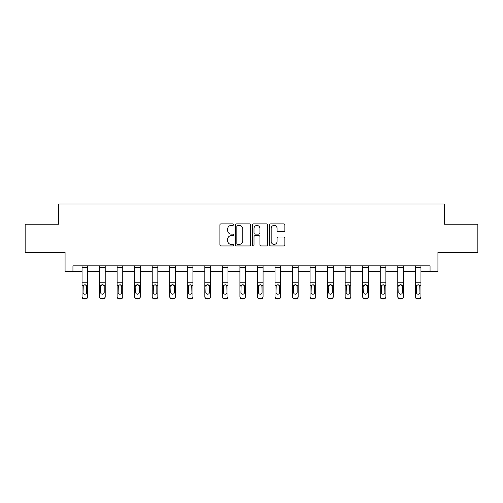 <?xml version="1.0" encoding="UTF-8"?>
<svg xmlns="http://www.w3.org/2000/svg" width="503" height="503" viewBox="0 0 503 503"><rect width="100%" height="100%" fill="white"/><g stroke="black" fill="none" stroke-linecap="round" stroke-linejoin="round"><path stroke-width="0.75" d="M233.511 224.64A0.773 0.773 0 0 0 232.738 223.866L221.012 223.866A1.107 1.107 0 0 0 219.905 224.967L219.905 244.835A1.107 1.107 0 0 0 221.012 245.942L232.738 245.942A0.773 0.773 0 0 0 233.511 245.168A0.773 0.773 0 0 0 232.738 244.395L231.217 244.395A3.534 3.534 0 0 1 227.689 240.862L227.689 239.208A3.534 3.534 0 0 1 231.217 235.674L232.738 235.674A0.773 0.773 0 0 0 233.511 234.901A0.773 0.773 0 0 0 232.738 234.128L231.217 234.128A3.534 3.534 0 0 1 227.689 230.6L227.689 228.94A3.534 3.534 0 0 1 231.217 225.413L232.738 225.413A0.773 0.773 0 0 0 233.511 224.64M283.755 231.65A1.107 1.107 0 0 0 284.861 230.544L284.861 224.967A1.107 1.107 0 0 0 283.755 223.866L270.733 223.866A1.107 1.107 0 0 0 269.627 224.967L269.627 244.835A1.107 1.107 0 0 0 270.733 245.942L283.755 245.942A1.107 1.107 0 0 0 284.861 244.835L284.861 238.101A1.107 1.107 0 0 0 283.755 237.001L278.184 237.001A1.107 1.107 0 0 0 277.078 238.101L277.078 241.44A2.955 2.955 0 0 1 274.129 244.395A2.955 2.955 0 0 1 271.174 241.44L271.174 228.362A2.955 2.955 0 0 1 274.129 225.413A2.955 2.955 0 0 1 277.078 228.362L277.078 230.544A1.107 1.107 0 0 0 278.184 231.65L283.755 231.65M72.941 271.45L72.941 265.823L430.059 265.823L430.059 271.45L437.931 271.45L437.931 252.33L477.85 252.33L477.85 224.219L444.344 224.219L444.344 203.979L58.656 203.979L58.656 224.219L25.15 224.219L25.15 252.33L65.069 252.33L65.069 271.45L82.046 271.45M250.532 224.967A1.107 1.107 0 0 0 249.431 223.866L236.404 223.866A1.107 1.107 0 0 0 235.303 224.967L235.303 244.835A1.107 1.107 0 0 0 236.404 245.942L249.431 245.942A1.107 1.107 0 0 0 250.532 244.835L250.532 224.967M253.569 223.866L266.596 223.866A1.107 1.107 0 0 1 267.697 224.967L267.697 244.835A1.107 1.107 0 0 1 266.596 245.942L261.019 245.942A1.107 1.107 0 0 1 259.919 244.835L259.919 236.781A1.107 1.107 0 0 0 258.812 235.674L255.115 235.674A1.107 1.107 0 0 0 254.009 236.781L254.009 245.168A0.773 0.773 0 0 1 253.235 245.942A0.773 0.773 0 0 1 252.468 245.168L252.468 224.967A1.107 1.107 0 0 1 253.569 223.866M87.667 271.45L99.588 271.45M105.209 271.45L117.13 271.45M122.751 271.45L134.672 271.45M140.293 271.45L152.214 271.45M157.835 271.45L169.756 271.45M175.377 271.45L187.292 271.45M192.919 271.45L204.834 271.45M210.455 271.45L222.376 271.45M227.997 271.45L239.918 271.45M245.539 271.45L257.461 271.45M263.082 271.45L275.003 271.45M280.624 271.45L292.545 271.45M298.166 271.45L310.081 271.45M315.708 271.45L327.623 271.45M333.244 271.45L345.165 271.45M350.786 271.45L362.707 271.45M368.328 271.45L380.249 271.45M385.87 271.45L397.791 271.45M403.412 271.45L415.333 271.45M420.954 271.45L430.059 271.45M237.623 225.413A0.773 0.773 0 0 0 236.85 226.187L236.85 243.622A0.773 0.773 0 0 0 237.623 244.395L239.221 244.395A3.534 3.534 0 0 0 242.754 240.862L242.754 228.94A3.534 3.534 0 0 0 239.221 225.413L237.623 225.413M259.919 228.419A2.955 2.955 0 0 0 256.964 225.463A2.955 2.955 0 0 0 254.009 228.419L254.009 233.027A1.107 1.107 0 0 0 255.115 234.128L258.812 234.128A1.107 1.107 0 0 0 259.919 233.027L259.919 228.419M82.046 286.018L82.046 296.437A2.251 2.232 -0 0 0 84.297 298.669L85.422 298.669A2.251 2.232 -0 0 0 87.667 296.437L87.667 296.789A2.251 2.232 180 0 1 85.422 299.021L85.422 298.669M86.654 292.419L86.654 286.496L86.654 292.419A1.798 1.786 180 0 1 84.856 294.205A1.798 1.786 180 0 0 86.654 292.419M83.058 292.771L83.058 292.419A1.798 1.786 180 0 0 84.856 294.205M83.919 284.956L83.058 286.358M85.799 284.956L84.856 284.692L86.459 285.666L86.654 286.496M82.046 296.437L82.046 265.848L87.667 265.848L87.667 296.437M84.297 298.669L84.297 299.021L85.422 299.021M84.297 299.021A2.251 2.232 180 0 1 82.046 296.789M82.046 285.666L83.259 285.666L83.058 292.419M83.259 285.666L84.856 284.692M99.588 286.018L99.588 296.437A2.251 2.232 -0 0 0 101.839 298.669L102.964 298.669A2.251 2.232 -0 0 0 105.209 296.437L105.209 296.789A2.251 2.232 180 0 1 102.964 299.021L102.964 298.669M104.196 292.419L104.196 286.496L104.196 292.419A1.798 1.786 180 0 1 102.398 294.205A1.798 1.786 180 0 0 104.196 292.419M100.6 292.771L100.6 292.419A1.798 1.786 180 0 0 102.398 294.205M101.461 284.956L100.6 286.358M103.335 284.956L102.398 284.692L104.002 285.666L104.196 286.496M117.13 286.018L117.13 296.437A2.251 2.232 -0 0 0 119.381 298.669L120.5 298.669A2.251 2.232 -0 0 0 122.751 296.437L122.751 296.789A2.251 2.232 180 0 1 120.5 299.021L120.5 298.669M121.739 292.419L121.739 286.496L121.739 292.419A1.798 1.786 180 0 1 119.94 294.205A1.798 1.786 180 0 0 121.739 292.419M118.142 292.771L118.142 292.419A1.798 1.786 180 0 0 119.94 294.205M119.004 284.956L118.142 286.358M120.877 284.956L119.94 284.692L121.537 285.666L121.739 286.496M99.588 296.437L99.588 265.848L105.209 265.848L105.209 296.437M101.839 298.669L101.839 299.021L102.964 299.021M101.839 299.021A2.251 2.232 180 0 1 99.588 296.789M99.588 285.666L100.801 285.666L100.6 292.419M100.801 285.666L102.398 284.692M117.13 296.437L117.13 265.848L122.751 265.848L122.751 296.437M119.381 298.669L119.381 299.021L120.5 299.021M119.381 299.021A2.251 2.232 180 0 1 117.13 296.789M117.13 285.666L118.343 285.666L118.142 292.419M118.343 285.666L119.94 284.692M134.672 286.018L134.672 296.437A2.251 2.232 -0 0 0 136.917 298.669L138.042 298.669A2.251 2.232 -0 0 0 140.293 296.437L140.293 296.789A2.251 2.232 180 0 1 138.042 299.021L138.042 298.669M139.281 292.419L139.281 286.496L139.281 292.419A1.798 1.786 180 0 1 137.482 294.205A1.798 1.786 180 0 0 139.281 292.419M135.684 292.771L135.684 292.419A1.798 1.786 180 0 0 137.482 294.205M136.546 284.956L135.684 286.358M138.419 284.956L137.482 284.692L139.079 285.666L139.281 286.496M152.214 286.018L152.214 296.437A2.251 2.232 -0 0 0 154.459 298.669L155.584 298.669A2.251 2.232 -0 0 0 157.835 296.437L157.835 296.789A2.251 2.232 180 0 1 155.584 299.021L155.584 298.669M156.823 292.419L156.823 286.496L156.823 292.419A1.798 1.786 180 0 1 155.025 294.205A1.798 1.786 180 0 0 156.823 292.419M153.226 292.771L153.226 292.419A1.798 1.786 180 0 0 155.025 294.205M154.081 284.956L153.226 286.358M155.961 284.956L155.025 284.692L156.622 285.666L156.823 286.496M169.756 286.018L169.756 296.437A2.251 2.232 -0 0 0 172.001 298.669L173.126 298.669A2.251 2.232 -0 0 0 175.377 296.437L175.377 296.789A2.251 2.232 180 0 1 173.126 299.021L173.126 298.669M174.365 292.419L174.365 286.496L174.365 292.419A1.798 1.786 180 0 1 172.567 294.205A1.798 1.786 180 0 0 174.365 292.419M170.762 292.771L170.762 292.419A1.798 1.786 180 0 0 172.567 294.205M171.624 284.956L170.762 286.358M173.504 284.956L172.567 284.692L174.164 285.666L174.365 286.496M134.672 296.437L134.672 265.848L140.293 265.848L140.293 296.437M136.917 298.669L136.917 299.021L138.042 299.021M136.917 299.021A2.251 2.232 180 0 1 134.672 296.789M134.672 285.666L135.879 285.666L135.684 292.419M135.879 285.666L137.482 284.692M152.214 296.437L152.214 265.848L157.835 265.848L157.835 296.437M154.459 298.669L154.459 299.021L155.584 299.021M154.459 299.021A2.251 2.232 180 0 1 152.214 296.789M152.214 285.666L153.421 285.666L153.226 292.419M153.421 285.666L155.025 284.692M169.756 296.437L169.756 265.848L175.377 265.848L175.377 296.437M172.001 298.669L172.001 299.021L173.126 299.021M172.001 299.021A2.251 2.232 180 0 1 169.756 296.789M169.756 285.666L170.963 285.666L170.762 292.419M170.963 285.666L172.567 284.692M187.292 296.437A2.251 2.232 -0 0 0 189.543 298.669L189.543 299.021A2.251 2.232 180 0 1 187.292 296.789L187.292 265.848L192.919 265.848L192.919 296.789A2.251 2.232 180 0 1 190.668 299.021L190.668 298.669A2.251 2.232 -0 0 0 192.919 296.437M189.543 299.021L190.668 299.021M189.543 298.669L190.668 298.669M191.706 285.666L191.907 292.419A1.798 1.786 180 0 1 190.103 294.205A1.798 1.786 180 0 1 188.304 292.419L188.506 285.666L190.103 284.692L191.706 285.666L192.919 285.666M204.834 296.437A2.251 2.232 -0 0 0 207.085 298.669L207.085 299.021A2.251 2.232 180 0 1 204.834 296.789L204.834 265.848L210.455 265.848L210.455 296.789A2.251 2.232 180 0 1 208.211 299.021L208.211 298.669A2.251 2.232 -0 0 0 210.455 296.437M207.085 299.021L208.211 299.021M207.085 298.669L208.211 298.669M209.248 285.666L209.443 292.419A1.798 1.786 180 0 1 207.645 294.205A1.798 1.786 180 0 1 205.846 292.419L206.048 285.666L207.645 284.692L209.248 285.666L210.455 285.666M222.376 296.437A2.251 2.232 -0 0 0 224.627 298.669L224.627 299.021A2.251 2.232 180 0 1 222.376 296.789L222.376 265.848L227.997 265.848L227.997 296.789A2.251 2.232 180 0 1 225.753 299.021L225.753 298.669A2.251 2.232 -0 0 0 227.997 296.437M224.627 299.021L225.753 299.021M224.627 298.669L225.753 298.669M226.79 285.666L226.985 292.419A1.798 1.786 180 0 1 225.187 294.205A1.798 1.786 180 0 1 223.389 292.419L223.59 285.666L225.187 284.692L226.79 285.666L227.997 285.666M239.918 296.437A2.251 2.232 -0 0 0 242.169 298.669L242.169 299.021A2.251 2.232 180 0 1 239.918 296.789L239.918 265.848L245.539 265.848L245.539 296.789A2.251 2.232 180 0 1 243.289 299.021L243.289 298.669A2.251 2.232 -0 0 0 245.539 296.437M242.169 299.021L243.289 299.021M242.169 298.669L243.289 298.669M244.332 285.666L244.527 292.419A1.798 1.786 180 0 1 242.729 294.205A1.798 1.786 180 0 1 240.931 292.419L241.132 285.666L242.729 284.692L244.332 285.666L245.539 285.666M257.461 296.437A2.251 2.232 -0 0 0 259.711 298.669L259.711 299.021A2.251 2.232 180 0 1 257.461 296.789L257.461 265.848L263.082 265.848L263.082 296.789A2.251 2.232 180 0 1 260.831 299.021L260.831 298.669A2.251 2.232 -0 0 0 263.082 296.437M259.711 299.021L260.831 299.021M259.711 298.669L260.831 298.669M261.868 285.666L262.069 292.419A1.798 1.786 180 0 1 260.271 294.205A1.798 1.786 180 0 1 258.473 292.419L258.668 285.666L260.271 284.692L261.868 285.666L263.082 285.666M275.003 296.437A2.251 2.232 -0 0 0 277.247 298.669L277.247 299.021A2.251 2.232 180 0 1 275.003 296.789L275.003 265.848L280.624 265.848L280.624 296.789A2.251 2.232 180 0 1 278.373 299.021L278.373 298.669A2.251 2.232 -0 0 0 280.624 296.437M277.247 299.021L278.373 299.021M277.247 298.669L278.373 298.669M279.41 285.666L279.611 292.419A1.798 1.786 180 0 1 277.813 294.205A1.798 1.786 180 0 1 276.015 292.419L276.21 285.666L277.813 284.692L279.41 285.666L280.624 285.666M292.545 296.437A2.251 2.232 -0 0 0 294.789 298.669L294.789 299.021A2.251 2.232 180 0 1 292.545 296.789L292.545 265.848L298.166 265.848L298.166 296.789A2.251 2.232 180 0 1 295.915 299.021L295.915 298.669A2.251 2.232 -0 0 0 298.166 296.437M294.789 299.021L295.915 299.021M294.789 298.669L295.915 298.669M296.952 285.666L297.154 292.419A1.798 1.786 180 0 1 295.355 294.205A1.798 1.786 180 0 1 293.557 292.419L293.752 285.666L295.355 284.692L296.952 285.666L298.166 285.666M310.081 296.437A2.251 2.232 -0 0 0 312.332 298.669L312.332 299.021A2.251 2.232 180 0 1 310.081 296.789L310.081 265.848L315.708 265.848L315.708 296.789A2.251 2.232 180 0 1 313.457 299.021L313.457 298.669A2.251 2.232 -0 0 0 315.708 296.437M312.332 299.021L313.457 299.021M312.332 298.669L313.457 298.669M314.494 285.666L314.696 292.419A1.798 1.786 180 0 1 312.897 294.205A1.798 1.786 180 0 1 311.093 292.419L311.294 285.666L312.897 284.692L314.494 285.666L315.708 285.666M327.623 296.437A2.251 2.232 -0 0 0 329.874 298.669L329.874 299.021A2.251 2.232 180 0 1 327.623 296.789L327.623 265.848L333.244 265.848L333.244 296.789A2.251 2.232 180 0 1 330.999 299.021L330.999 298.669A2.251 2.232 -0 0 0 333.244 296.437M329.874 299.021L330.999 299.021M329.874 298.669L330.999 298.669M332.037 285.666L332.238 292.419A1.798 1.786 180 0 1 330.433 294.205A1.798 1.786 180 0 1 328.635 292.419L328.836 285.666L330.433 284.692L332.037 285.666L333.244 285.666M345.165 296.437A2.251 2.232 -0 0 0 347.416 298.669L347.416 299.021A2.251 2.232 180 0 1 345.165 296.789L345.165 265.848L350.786 265.848L350.786 296.789A2.251 2.232 180 0 1 348.541 299.021L348.541 298.669A2.251 2.232 -0 0 0 350.786 296.437M347.416 299.021L348.541 299.021M347.416 298.669L348.541 298.669M349.579 285.666L349.774 292.419A1.798 1.786 180 0 1 347.975 294.205A1.798 1.786 180 0 1 346.177 292.419L346.378 285.666L347.975 284.692L349.579 285.666L350.786 285.666M362.707 296.437A2.251 2.232 -0 0 0 364.958 298.669L364.958 299.021A2.251 2.232 180 0 1 362.707 296.789L362.707 265.848L368.328 265.848L368.328 296.789A2.251 2.232 180 0 1 366.083 299.021L366.083 298.669A2.251 2.232 -0 0 0 368.328 296.437M364.958 299.021L366.083 299.021M364.958 298.669L366.083 298.669M367.121 285.666L367.316 292.419A1.798 1.786 180 0 1 365.518 294.205A1.798 1.786 180 0 1 363.719 292.419L363.921 285.666L365.518 284.692L367.121 285.666L368.328 285.666M380.249 296.437A2.251 2.232 -0 0 0 382.5 298.669L382.5 299.021A2.251 2.232 180 0 1 380.249 296.789L380.249 265.848L385.87 265.848L385.87 296.789A2.251 2.232 180 0 1 383.619 299.021L383.619 298.669A2.251 2.232 -0 0 0 385.87 296.437M382.5 299.021L383.619 299.021M382.5 298.669L383.619 298.669M384.657 285.666L384.858 292.419A1.798 1.786 180 0 1 383.06 294.205A1.798 1.786 180 0 1 381.261 292.419L381.463 285.666L383.06 284.692L384.657 285.666L385.87 285.666M397.791 296.437A2.251 2.232 -0 0 0 400.036 298.669L400.036 299.021A2.251 2.232 180 0 1 397.791 296.789L397.791 265.848L403.412 265.848L403.412 296.789A2.251 2.232 180 0 1 401.161 299.021L401.161 298.669A2.251 2.232 -0 0 0 403.412 296.437M400.036 299.021L401.161 299.021M400.036 298.669L401.161 298.669M402.199 285.666L402.4 292.419A1.798 1.786 180 0 1 400.602 294.205A1.798 1.786 180 0 1 398.804 292.419L398.998 285.666L400.602 284.692L402.199 285.666L403.412 285.666M415.333 296.437A2.251 2.232 -0 0 0 417.578 298.669L417.578 299.021A2.251 2.232 180 0 1 415.333 296.789L415.333 265.848L420.954 265.848L420.954 296.789A2.251 2.232 180 0 1 418.703 299.021L418.703 298.669A2.251 2.232 -0 0 0 420.954 296.437M417.578 299.021L418.703 299.021M417.578 298.669L418.703 298.669M419.741 285.666L419.942 292.419A1.798 1.786 180 0 1 418.144 294.205A1.798 1.786 180 0 1 416.346 292.419L416.541 285.666L418.144 284.692L419.741 285.666L420.954 285.666M187.292 286.018L187.292 296.789M190.103 294.205A1.798 1.786 180 0 0 191.907 292.419L191.907 286.496M188.304 292.771L188.304 292.419M189.166 284.956L188.304 286.358M191.046 284.956L190.103 284.692M204.834 286.018L204.834 296.789M207.645 294.205A1.798 1.786 180 0 0 209.443 292.419L209.443 286.496M205.846 292.771L205.846 292.419M206.708 284.956L205.846 286.358M208.588 284.956L207.645 284.692M222.376 286.018L222.376 296.789M225.187 294.205A1.798 1.786 180 0 0 226.985 292.419L226.985 286.496M223.389 292.771L223.389 292.419M224.25 284.956L223.389 286.358M226.13 284.956L225.187 284.692M239.918 286.018L239.918 296.789M242.729 294.205A1.798 1.786 180 0 0 244.527 292.419L244.527 286.496M240.931 292.771L240.931 292.419M241.792 284.956L240.931 286.358M243.666 284.956L242.729 284.692M257.461 286.018L257.461 296.789M260.271 294.205A1.798 1.786 180 0 0 262.069 292.419L262.069 286.496M258.473 292.771L258.473 292.419M259.334 284.956L258.473 286.358M261.208 284.956L260.271 284.692M275.003 286.018L275.003 296.789M277.813 294.205A1.798 1.786 180 0 0 279.611 292.419L279.611 286.496M276.015 292.771L276.015 292.419M276.87 284.956L276.015 286.358M278.75 284.956L277.813 284.692M292.545 286.018L292.545 296.789M295.355 294.205A1.798 1.786 180 0 0 297.154 292.419L297.154 286.496M293.557 292.771L293.557 292.419M294.412 284.956L293.557 286.358M296.292 284.956L295.355 284.692M310.081 286.018L310.081 296.789M312.897 294.205A1.798 1.786 180 0 0 314.696 292.419L314.696 286.496M311.093 292.771L311.093 292.419M311.954 284.956L311.093 286.358M313.834 284.956L312.897 284.692M327.623 286.018L327.623 296.789M330.433 294.205A1.798 1.786 180 0 0 332.238 292.419L332.238 286.496M328.635 292.771L328.635 292.419M329.496 284.956L328.635 286.358M331.376 284.956L330.433 284.692M345.165 286.018L345.165 296.789M347.975 294.205A1.798 1.786 180 0 0 349.774 292.419L349.774 286.496M346.177 292.771L346.177 292.419M347.039 284.956L346.177 286.358M348.919 284.956L347.975 284.692M362.707 286.018L362.707 296.789M365.518 294.205A1.798 1.786 180 0 0 367.316 292.419L367.316 286.496M363.719 292.771L363.719 292.419M364.581 284.956L363.719 286.358M366.454 284.956L365.518 284.692M380.249 286.018L380.249 296.789M383.06 294.205A1.798 1.786 180 0 0 384.858 292.419L384.858 286.496M381.261 292.771L381.261 292.419M382.123 284.956L381.261 286.358M383.996 284.956L383.06 284.692M397.791 286.018L397.791 296.789M400.602 294.205A1.798 1.786 180 0 0 402.4 292.419L402.4 286.496M398.804 292.771L398.804 292.419M399.665 284.956L398.804 286.358M401.539 284.956L400.602 284.692M415.333 286.018L415.333 296.789M418.144 294.205A1.798 1.786 180 0 0 419.942 292.419L419.942 286.496M416.346 292.771L416.346 292.419M417.201 284.956L416.346 286.358M419.081 284.956L418.144 284.692M86.459 285.666L87.667 285.666M82.046 282.761L87.667 282.761M82.046 267.389L87.667 267.389M104.002 285.666L105.209 285.666M99.588 282.761L105.209 282.761M99.588 267.389L105.209 267.389M121.537 285.666L122.751 285.666M117.13 282.761L122.751 282.761M117.13 267.389L122.751 267.389M139.079 285.666L140.293 285.666M134.672 282.761L140.293 282.761M134.672 267.389L140.293 267.389M156.622 285.666L157.835 285.666M152.214 282.761L157.835 282.761M152.214 267.389L157.835 267.389M174.164 285.666L175.377 285.666M169.756 282.761L175.377 282.761M169.756 267.389L175.377 267.389M187.292 285.666L188.506 285.666M187.292 282.761L192.919 282.761M187.292 267.389L192.919 267.389M204.834 285.666L206.048 285.666M204.834 282.761L210.455 282.761M204.834 267.389L210.455 267.389M222.376 285.666L223.59 285.666M222.376 282.761L227.997 282.761M222.376 267.389L227.997 267.389M239.918 285.666L241.132 285.666M239.918 282.761L245.539 282.761M239.918 267.389L245.539 267.389M257.461 285.666L258.668 285.666M257.461 282.761L263.082 282.761M257.461 267.389L263.082 267.389M275.003 285.666L276.21 285.666M275.003 282.761L280.624 282.761M275.003 267.389L280.624 267.389M292.545 285.666L293.752 285.666M292.545 282.761L298.166 282.761M292.545 267.389L298.166 267.389M310.081 285.666L311.294 285.666M310.081 282.761L315.708 282.761M310.081 267.389L315.708 267.389M327.623 285.666L328.836 285.666M327.623 282.761L333.244 282.761M327.623 267.389L333.244 267.389M345.165 285.666L346.378 285.666M345.165 282.761L350.786 282.761M345.165 267.389L350.786 267.389M362.707 285.666L363.921 285.666M362.707 282.761L368.328 282.761M362.707 267.389L368.328 267.389M380.249 285.666L381.463 285.666M380.249 282.761L385.87 282.761M380.249 267.389L385.87 267.389M397.791 285.666L398.998 285.666M397.791 282.761L403.412 282.761M397.791 267.389L403.412 267.389M415.333 285.666L416.541 285.666M415.333 282.761L420.954 282.761M415.333 267.389L420.954 267.389"/></g></svg>
